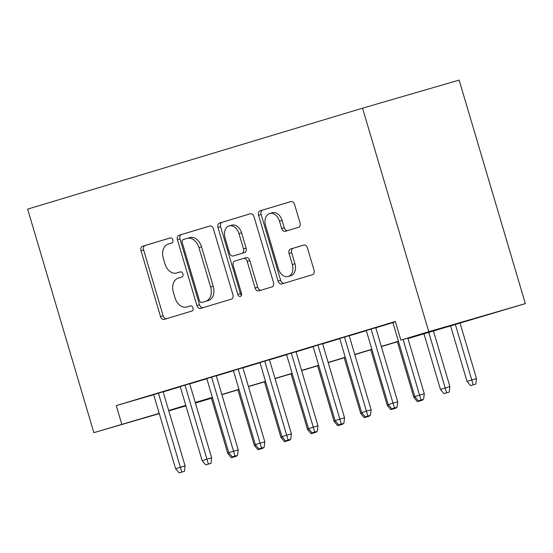 <?xml version="1.0" encoding="UTF-8"?>
<svg xmlns="http://www.w3.org/2000/svg" width="553" height="553" viewBox="0 0 553 553"><rect width="100%" height="100%" fill="white"/><g stroke="black" fill="none" stroke-linecap="round" stroke-linejoin="round"><path stroke-width="0.83" d="M172.847 239.912A2.668 1.908 -106.2 0 0 170.276 237.901A2.668 1.908 -106.2 0 0 170.262 237.901L142.543 246.258A3.816 2.724 -106.2 0 0 141.022 250.703L160.515 316.523A3.816 2.724 -106.2 0 0 164.193 319.399L191.926 311.035A2.668 1.908 -106.2 0 0 192.997 307.924A2.668 1.908 -106.2 0 0 190.426 305.913A2.668 1.908 -106.2 0 0 190.412 305.92L186.824 306.998A12.207 8.717 -106.2 0 1 186.769 307.019A12.207 8.717 -106.2 0 1 175.011 297.811L173.386 292.33A12.207 8.717 -106.2 0 1 178.266 278.111L181.854 277.032A2.668 1.908 -106.2 0 0 182.925 273.922A2.668 1.908 -106.2 0 0 180.354 271.903A2.668 1.908 -106.2 0 0 180.34 271.91L176.753 272.988A12.207 8.717 -106.2 0 1 176.69 273.009A12.207 8.717 -106.2 0 1 164.939 263.809L163.315 258.32A12.207 8.717 -106.2 0 1 168.195 244.101L171.783 243.023A2.668 1.908 -106.2 0 0 172.847 239.912M298.502 227.331A3.816 2.724 -106.2 0 0 300.03 222.887L294.555 204.423A3.816 2.724 -106.2 0 0 290.885 201.548L260.076 210.831A3.816 2.724 -106.2 0 0 258.555 215.276L278.048 281.097A3.816 2.724 -106.2 0 0 281.726 283.972A3.816 2.724 -106.2 0 0 281.74 283.966L312.528 274.682A3.816 2.724 -106.2 0 0 314.056 270.244L307.447 247.938A3.816 2.724 -106.2 0 0 303.777 245.062A3.816 2.724 -106.2 0 0 303.756 245.069L290.581 249.037A3.816 2.724 -106.2 0 0 289.053 253.481L292.33 264.541A10.203 7.286 -106.2 0 1 288.203 276.445A10.203 7.286 -106.2 0 1 278.373 268.751L265.537 225.417A10.203 7.286 -106.2 0 1 269.67 213.52A10.203 7.286 -106.2 0 1 279.493 221.207L281.636 228.43A3.816 2.724 -106.2 0 0 285.307 231.306L298.502 227.331M121.771 424.241L116.254 405.612L395.34 321.487L400.856 340.116L428.769 331.703L362.554 108.181L27.65 209.124L93.858 432.653L159.202 413.354M213.417 228.88A3.816 2.724 -106.2 0 0 209.746 226.004A3.816 2.724 -106.2 0 0 209.725 226.011L178.937 235.288A3.816 2.724 -106.2 0 0 177.416 239.732L196.909 305.553A3.816 2.724 -106.2 0 0 200.587 308.429L231.389 299.145A3.816 2.724 -106.2 0 0 232.917 294.701L213.417 228.88M219.506 223.059L250.295 213.776A3.816 2.724 -106.2 0 0 250.295 213.776A3.816 2.724 -106.2 0 1 253.986 216.652L273.486 282.472A3.816 2.724 -106.2 0 1 271.958 286.91L258.783 290.885A3.816 2.724 -106.2 0 0 258.783 290.885A3.816 2.724 -106.2 0 1 255.092 288.016L247.184 261.32A3.816 2.724 -106.2 0 0 243.514 258.445A3.816 2.724 -106.2 0 0 243.493 258.451L234.755 261.085A3.816 2.724 -106.2 0 0 233.228 265.53L241.461 293.318A2.668 1.908 -106.2 0 1 240.375 296.436A2.668 1.908 -106.2 0 1 237.804 294.417L217.986 227.504A3.816 2.724 -106.2 0 1 219.506 223.059L250.613 213.714M163.121 391.752L153.651 394.607M189.7 383.741L180.23 386.595M216.278 375.729L206.808 378.584M242.857 367.717L233.387 370.572M269.435 359.706L259.972 362.561M296.021 351.694L286.551 354.549M322.599 343.683L313.129 346.537M349.178 335.671L339.708 338.526M375.757 327.659L366.286 330.514M116.254 405.612L153.686 394.724M163.156 391.89L180.271 386.734M189.741 383.879L206.85 378.722M216.32 375.867L233.428 370.704M242.898 367.856L260.007 362.692M269.477 359.844L286.585 354.68M296.055 351.832L313.171 346.669M322.641 343.814L339.749 338.657M349.219 335.802L366.328 330.646M375.798 327.791L392.906 322.634M392.865 322.503L395.395 321.673M407.948 338.588L525.35 303.618L459.142 80.095L362.554 108.181M211.433 398.236L195.423 403.061M525.35 303.618L428.769 331.703M407.893 338.408L440.015 328.731L400.856 340.116M168.679 410.513L185.787 405.356M195.257 402.501L212.366 397.344M221.836 394.489L238.944 389.333M248.415 386.478L265.523 381.321M274.993 378.466L292.108 373.31M301.579 370.455L318.687 365.298M328.157 362.443L345.266 357.286M354.736 354.432L371.844 349.275M381.314 346.42L398.423 341.263M93.858 432.653L159.285 413.623M168.783 410.865L185.939 405.874M185.843 405.536L179.2 407.54L185.856 405.598M195.354 402.84L211.412 398.174M398.478 341.443L381.37 346.6M371.899 349.455L354.791 354.611M345.321 357.466L328.206 362.623M318.735 365.478L301.627 370.634M292.157 373.489L275.048 378.646M265.578 381.501L248.47 386.658M239 389.512L221.891 394.669M212.421 397.524L195.306 402.681M179.241 272.263A12.207 8.717 -106.2 0 0 179.303 272.249A12.207 8.717 -106.2 0 0 179.359 272.235L176.753 272.988M180.603 271.855L179.359 272.235M189.32 306.272A12.207 8.717 -106.2 0 0 189.375 306.258A12.207 8.717 -106.2 0 0 189.437 306.238L186.824 306.998M190.674 305.864L189.437 306.238M170.531 237.852L145.156 245.497A3.816 2.724 -106.2 0 0 143.628 249.942L163.128 315.763A3.816 2.724 -106.2 0 0 166.501 318.701M210.043 225.942L181.55 234.527A3.816 2.724 -106.2 0 0 180.022 238.972L199.522 304.793A3.816 2.724 -106.2 0 0 202.896 307.731M183.326 239.539A2.668 1.908 -106.2 0 0 182.255 242.649L199.37 300.431A2.668 1.908 -106.2 0 0 201.942 302.443A2.668 1.908 -106.2 0 0 201.956 302.436L205.737 301.295A12.207 8.717 -106.2 0 0 210.624 287.076L198.921 247.585A12.207 8.717 -106.2 0 0 187.17 238.384A12.207 8.717 -106.2 0 0 187.108 238.398L183.326 239.539M201.942 302.443L204.555 301.682A2.668 1.908 -106.2 0 0 204.555 301.682A2.668 1.908 -106.2 0 0 204.569 301.675L201.956 302.436M187.225 238.371L189.72 237.645A12.207 8.717 -106.2 0 1 189.776 237.624A12.207 8.717 -106.2 0 1 201.534 246.825L213.23 286.323A12.207 8.717 -106.2 0 1 208.35 300.535L204.569 301.675M243.527 258.438L246.106 257.691A3.816 2.724 -106.2 0 0 246.106 257.691A3.816 2.724 -106.2 0 1 249.797 260.56L257.705 287.256A3.816 2.724 -106.2 0 0 261.078 290.194M222.119 222.299A3.816 2.724 -106.2 0 0 220.592 226.744L240.417 293.664A2.668 1.908 -106.2 0 0 241.461 295.288M238.979 233.622A10.203 7.286 -106.2 0 0 229.149 225.928A10.203 7.286 -106.2 0 0 225.023 237.831L229.543 253.094A3.816 2.724 -106.2 0 0 233.214 255.97A3.816 2.724 -106.2 0 0 233.235 255.963L241.979 253.329A3.816 2.724 -106.2 0 0 243.5 248.885L238.979 233.622L241.592 232.861A10.203 7.286 -106.2 0 0 231.762 225.168L229.149 225.928M235.806 255.216A3.816 2.724 -106.2 0 0 235.827 255.209A3.816 2.724 -106.2 0 0 235.848 255.209L233.235 255.963L235.827 255.209M241.592 232.861L246.113 248.131A3.816 2.724 -106.2 0 1 244.585 252.569L235.848 255.209M269.67 213.52L272.276 212.76A10.203 7.286 -106.2 0 1 282.106 220.453L284.242 227.67A3.816 2.724 -106.2 0 0 287.622 230.608M288.203 276.445L290.809 275.684A10.203 7.286 -106.2 0 0 294.943 263.781L292.33 264.541M304.067 245L293.187 248.276A3.816 2.724 -106.2 0 0 291.666 252.721L294.943 263.781M291.182 201.486L262.689 210.071A3.816 2.724 -106.2 0 0 261.161 214.516L280.661 280.336A3.816 2.724 -106.2 0 0 284.042 283.274M231.341 457.725L236.608 456.163L231.341 457.725L227.801 453.508L211.315 397.856M227.801 453.508L229.122 453.107M233.857 456.432L234.002 456.923M236.684 455.589L236.608 456.163M181.792 472.11L179.137 472.905L184.405 471.35L181.792 472.11L180.375 467.25L175.591 468.688L153.63 394.545M158.414 393.1L180.375 467.25L185.075 465.882L163.1 391.69M184.405 471.35L185.075 465.882M175.591 468.688L179.137 472.905M257.919 449.713L263.193 448.151L257.919 449.713L254.38 445.497L237.894 389.844M254.38 445.497L255.707 445.096M260.435 448.421L260.581 448.912M263.263 447.577L263.193 448.151M284.505 441.702L289.772 440.14L284.505 441.702L280.959 437.485L264.479 381.833M280.959 437.485L282.286 437.084M287.014 440.409L287.159 440.9M289.841 439.566L289.772 440.14M311.083 433.69L316.351 432.128L311.083 433.69L307.537 429.474L291.058 373.821M307.537 429.474L308.864 429.073M313.592 432.398L313.738 432.888M316.42 431.554L316.351 432.128M337.662 425.679L342.929 424.116L337.662 425.679L334.123 421.462L317.636 365.81M334.123 421.462L335.443 421.061M340.178 424.386L340.323 424.877M342.998 423.543L342.929 424.116M208.37 464.098L205.716 464.893L210.983 463.338L208.37 464.098L206.96 459.232L202.17 460.677L180.209 386.533M184.992 385.088L206.96 459.232L211.654 457.87L189.679 383.678M210.983 463.338L211.654 457.87M202.17 460.677L205.716 464.893M234.956 456.08L232.295 456.882L237.562 455.326L234.956 456.08L233.539 451.22L228.755 452.665L206.787 378.522M211.578 377.077L233.539 451.22L238.239 449.859L216.258 375.667M237.562 455.326L238.239 449.859M228.755 452.665L232.295 456.882M261.534 448.068L258.873 448.87L264.14 447.315L261.534 448.068L260.117 443.209L255.334 444.653L233.373 370.51M238.156 369.065L260.117 443.209L264.818 441.847L242.843 367.655M264.14 447.315L264.818 441.847M255.334 444.653L258.873 448.87M288.113 440.057L285.452 440.859L290.726 439.303L288.113 440.057L286.696 435.197L281.912 436.642L259.951 362.498M264.735 361.054L286.696 435.197L291.396 433.835L269.422 359.644M290.726 439.303L291.396 433.835M281.912 436.642L285.452 440.859M364.24 417.667L369.508 416.105L364.24 417.667L360.701 413.45L344.215 357.798M360.701 413.45L362.021 413.05M366.757 416.374L366.902 416.865M369.584 415.531L369.508 416.105M314.692 432.045L312.037 432.847L317.304 431.292L314.692 432.045L313.274 427.186L308.491 428.63L286.53 354.487M291.313 353.042L313.274 427.186L317.975 425.824L296 351.632M317.304 431.292L317.975 425.824M308.491 428.63L312.037 432.847M390.819 409.655L396.093 408.093L390.819 409.655L387.28 405.439L370.793 349.786M387.28 405.439L388.607 405.038M393.335 408.363L393.48 408.854M396.162 407.52L396.093 408.093M341.27 424.033L338.616 424.835L343.883 423.28L341.27 424.033L339.86 419.174L335.07 420.619L313.109 346.475M317.892 345.031L339.86 419.174L344.554 417.812L322.579 343.62M343.883 423.28L344.554 417.812M335.07 420.619L338.616 424.835M417.404 401.644L422.672 400.082L417.404 401.644L413.858 397.427L397.372 341.775M413.858 397.427L415.185 397.026M419.914 400.351L420.059 400.842M422.741 399.508L422.672 400.082M367.849 416.022L365.194 416.824L370.462 415.268L367.849 416.022L366.439 411.162L361.655 412.607L339.687 338.464M344.471 337.019L366.439 411.162L371.132 409.801L349.157 335.609M370.462 415.268L371.132 409.801M361.655 412.607L365.194 416.824M443.983 393.632L449.25 392.07L443.983 393.632L440.437 389.416L449.921 386.602L433.421 330.908M446.637 392.83L428.741 332.318M440.437 389.416L423.957 333.763M449.921 386.602L449.25 392.07M394.434 408.01L391.773 408.812L397.04 407.257L394.434 408.01L393.017 403.151L388.234 404.596L366.273 330.452M371.056 329.007L393.017 403.151L397.718 401.789L375.736 327.597M397.04 407.257L397.718 401.789M388.234 404.596L391.773 408.812M470.562 385.621L475.829 384.059L470.562 385.621L467.022 381.404L476.499 378.591L460.006 322.911M473.216 384.819L455.319 324.307M467.022 381.404L450.536 325.752M476.499 378.591L475.829 384.059M421.013 399.999L418.351 400.801L423.619 399.238L421.013 399.999L419.596 395.139L414.812 396.584L392.851 322.44M403.102 339.459L419.596 395.139L424.296 393.777L407.803 338.097M423.619 399.238L424.296 393.777M414.812 396.584L418.351 400.801M163.128 315.763L160.515 316.523M143.628 249.942L141.022 250.703M145.156 245.497L142.543 246.258M199.522 304.793L196.909 305.553M180.022 238.972L177.416 239.732M181.55 234.527L178.937 235.288M208.35 300.535L205.737 301.295M213.23 286.323L210.624 287.076M201.534 246.825L198.921 247.585M257.705 287.256L255.092 288.016M249.797 260.56L247.184 261.32M240.417 293.664L237.804 294.417M220.592 226.744L217.986 227.504M244.585 252.569L241.979 253.329M246.113 248.131L243.5 248.885M284.242 227.67L281.636 228.43M282.106 220.453L279.493 221.207M291.666 252.721L289.053 253.481M293.187 248.276L290.581 249.037M280.661 280.336L278.048 281.097M261.161 214.516L258.555 215.276M262.689 210.071L260.076 210.831M179.303 272.249L176.69 273.009M189.375 306.258L186.769 307.019M189.776 237.624L187.17 238.384M246.12 257.684L243.514 258.445"/></g></svg>
